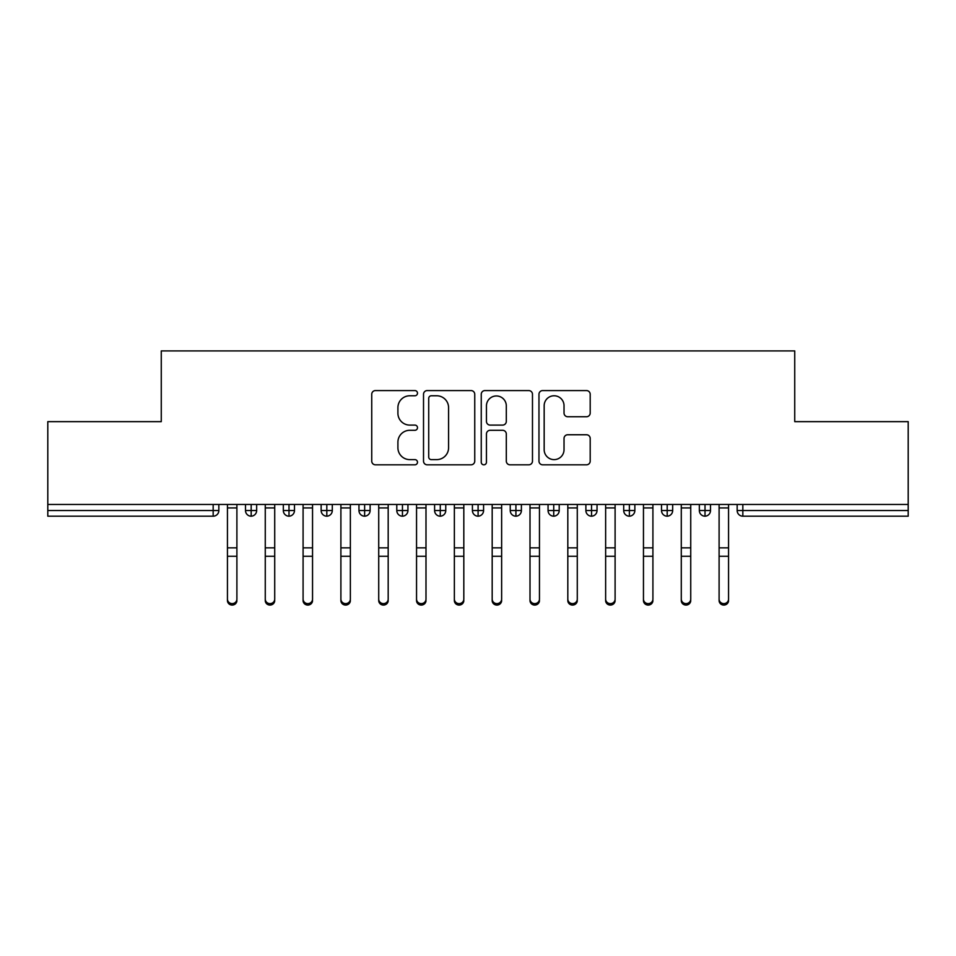 <?xml version="1.0" encoding="UTF-8"?>
<svg xmlns="http://www.w3.org/2000/svg" width="956" height="956" viewBox="0 0 956 956"><rect width="100%" height="100%" fill="white"/><g stroke="black" fill="none" stroke-linecap="round" stroke-linejoin="round"><path stroke-width="1.43" d="M417.485 393.179A2.593 2.593 0 0 0 414.892 390.574L375.445 390.574A3.716 3.716 0 0 0 371.741 394.29L371.741 461.115A3.716 3.716 0 0 0 375.445 464.819L414.892 464.819A2.593 2.593 0 0 0 417.485 462.226A2.593 2.593 0 0 0 414.892 459.621L409.789 459.621A11.878 11.878 0 0 1 397.911 447.743L397.911 442.174A11.878 11.878 0 0 1 409.789 430.296L414.892 430.296A2.593 2.593 0 0 0 417.485 427.702A2.593 2.593 0 0 0 414.892 425.097L409.789 425.097A11.878 11.878 0 0 1 397.911 413.219L397.911 407.65A11.878 11.878 0 0 1 409.789 395.772L414.892 395.772A2.593 2.593 0 0 0 417.485 393.179M586.494 416.744A3.716 3.716 0 0 0 590.199 413.04L590.199 394.29A3.716 3.716 0 0 0 586.494 390.574L542.685 390.574A3.716 3.716 0 0 0 538.969 394.29L538.969 461.115A3.716 3.716 0 0 0 542.685 464.819L586.494 464.819A3.716 3.716 0 0 0 590.199 461.115L590.199 438.469A3.716 3.716 0 0 0 586.494 434.753L567.745 434.753A3.716 3.716 0 0 0 564.028 438.469L564.028 449.69A9.93 9.93 0 0 1 554.098 459.621A9.93 9.93 0 0 1 544.167 449.69L544.167 405.703A9.93 9.93 0 0 1 554.098 395.772A9.93 9.93 0 0 1 564.028 405.703L564.028 413.04A3.716 3.716 0 0 0 567.745 416.744L586.494 416.744M47.8 504.469L908.2 504.469L908.2 421.644L794.735 421.644L794.735 350.924L161.265 350.924L161.265 421.644L47.8 421.644L47.8 510.528L213.164 510.528L213.164 504.469M474.75 394.29A3.716 3.716 0 0 0 471.045 390.574L427.236 390.574A3.716 3.716 0 0 0 423.52 394.29L423.52 461.115A3.716 3.716 0 0 0 427.236 464.819L471.045 464.819A3.716 3.716 0 0 0 474.75 461.115L474.75 394.29M484.955 390.574L528.764 390.574A3.716 3.716 0 0 1 532.48 394.29L532.48 461.115A3.716 3.716 0 0 1 528.764 464.819L510.014 464.819A3.716 3.716 0 0 1 506.31 461.115L506.31 434.012A3.716 3.716 0 0 0 502.593 430.296L490.153 430.296A3.716 3.716 0 0 0 486.449 434.012L486.449 462.226A2.593 2.593 0 0 1 483.844 464.819A2.593 2.593 0 0 1 481.25 462.226L481.25 394.29A3.716 3.716 0 0 1 484.955 390.574M218.84 504.469L218.84 510.528A5.676 5.676 0 0 1 213.164 516.192L47.8 516.192L47.8 510.528M908.2 504.469L908.2 516.192L742.836 516.192A5.676 5.676 0 0 1 737.16 510.528L737.16 504.469L737.16 510.528A5.676 5.676 0 0 0 742.836 516.192L742.836 510.528L908.2 510.528M251.177 516.192A5.676 5.676 0 0 1 245.501 510.528L245.501 504.469L245.501 510.528A5.676 5.676 0 0 0 251.177 516.192A5.676 5.676 0 0 0 256.662 510.528L256.662 504.469L256.662 510.528A5.676 5.676 0 0 1 251.177 516.192L251.177 510.528L256.662 510.528M251.177 504.469L251.177 510.528L245.501 510.528M213.164 516.192A5.676 5.676 0 0 0 218.84 510.528A5.676 5.676 0 0 1 213.164 516.192L213.164 510.528L218.84 510.528M288.999 504.469L288.999 510.528L283.323 510.528L283.323 504.469L283.323 510.528A5.676 5.676 0 0 0 288.999 516.192A5.676 5.676 0 0 0 294.484 510.528L294.484 504.469L294.484 510.528A5.676 5.676 0 0 1 288.999 516.192A5.676 5.676 0 0 1 283.323 510.528A5.676 5.676 0 0 0 288.999 516.192L288.999 510.528L294.484 510.528M326.821 504.469L326.821 510.528L321.144 510.528L321.144 504.469L321.144 510.528A5.676 5.676 0 0 0 326.821 516.192A5.676 5.676 0 0 0 332.294 510.528L332.294 504.469L332.294 510.528A5.676 5.676 0 0 1 326.821 516.192A5.676 5.676 0 0 1 321.144 510.528A5.676 5.676 0 0 0 326.821 516.192L326.821 510.528L332.294 510.528M364.63 504.469L364.63 516.192A5.676 5.676 0 0 1 358.966 510.528L358.966 504.469L358.966 510.528A5.676 5.676 0 0 0 364.63 516.192A5.676 5.676 0 0 0 370.115 510.528L370.115 504.469M402.452 504.469L402.452 516.192A5.676 5.676 0 0 1 396.788 510.528A5.676 5.676 0 0 0 402.452 516.192A5.676 5.676 0 0 1 396.788 510.528L396.788 504.469M407.937 504.469L407.937 510.528A5.676 5.676 0 0 1 402.452 516.192A5.676 5.676 0 0 0 407.937 510.528L396.788 510.528M440.274 504.469L440.274 510.528L434.598 510.528L434.598 504.469L434.598 510.528A5.676 5.676 0 0 0 440.274 516.192A5.676 5.676 0 0 0 445.759 510.528L445.759 504.469L445.759 510.528A5.676 5.676 0 0 1 440.274 516.192A5.676 5.676 0 0 1 434.598 510.528A5.676 5.676 0 0 0 440.274 516.192L440.274 510.528L445.759 510.528M478.096 516.192A5.676 5.676 0 0 1 472.419 510.528L472.419 504.469L472.419 510.528A5.676 5.676 0 0 0 478.096 516.192A5.676 5.676 0 0 0 483.581 510.528L483.581 504.469L483.581 510.528A5.676 5.676 0 0 1 478.096 516.192L478.096 510.528L483.581 510.528M515.917 504.469L515.917 510.528L510.241 510.528L510.241 504.469L510.241 510.528A5.676 5.676 0 0 0 515.917 516.192A5.676 5.676 0 0 0 521.402 510.528L521.402 504.469L521.402 510.528A5.676 5.676 0 0 1 515.917 516.192A5.676 5.676 0 0 1 510.241 510.528A5.676 5.676 0 0 0 515.917 516.192L515.917 510.528L521.402 510.528M553.739 504.469L553.739 516.192A5.676 5.676 0 0 1 548.063 510.528L548.063 504.469L548.063 510.528A5.676 5.676 0 0 0 553.739 516.192A5.676 5.676 0 0 0 559.212 510.528L559.212 504.469M591.549 504.469L591.549 516.192A5.676 5.676 0 0 1 585.885 510.528L585.885 504.469L585.885 510.528A5.676 5.676 0 0 0 591.549 516.192A5.676 5.676 0 0 0 597.034 510.528L597.034 504.469M629.371 504.469L629.371 516.192A5.676 5.676 0 0 1 623.706 510.528L623.706 504.469L623.706 510.528A5.676 5.676 0 0 0 629.371 516.192A5.676 5.676 0 0 0 634.856 510.528L634.856 504.469M667.192 504.469L667.192 510.528L661.516 510.528L661.516 504.469L661.516 510.528A5.676 5.676 0 0 0 667.192 516.192A5.676 5.676 0 0 0 672.677 510.528L672.677 504.469L672.677 510.528A5.676 5.676 0 0 1 667.192 516.192A5.676 5.676 0 0 1 661.516 510.528A5.676 5.676 0 0 0 667.192 516.192L667.192 510.528L672.677 510.528M705.014 504.469L705.014 510.528L699.338 510.528L699.338 504.469L699.338 510.528A5.676 5.676 0 0 0 705.014 516.192A5.676 5.676 0 0 0 710.499 510.528L710.499 504.469L710.499 510.528A5.676 5.676 0 0 1 705.014 516.192A5.676 5.676 0 0 1 699.338 510.528A5.676 5.676 0 0 0 705.014 516.192L705.014 510.528L710.499 510.528M478.096 504.469L478.096 510.528L472.419 510.528M431.323 395.772A2.593 2.593 0 0 0 428.718 398.377L428.718 457.028A2.593 2.593 0 0 0 431.323 459.621L436.701 459.621A11.878 11.878 0 0 0 448.579 447.743L448.579 407.65A11.878 11.878 0 0 0 436.701 395.772L431.323 395.772M506.31 405.894A9.93 9.93 0 0 0 496.379 395.963A9.93 9.93 0 0 0 486.449 405.894L486.449 421.393A3.716 3.716 0 0 0 490.153 425.097L502.593 425.097A3.716 3.716 0 0 0 506.31 421.393L506.31 405.894M236.897 600.559A4.732 4.517 180 0 1 232.177 605.076A4.732 4.517 180 0 1 227.444 600.559L227.444 599.101A4.732 4.517 -0 0 0 232.177 603.618A4.732 4.517 -0 0 0 236.897 599.101L236.897 557.73M227.444 504.469L227.444 599.101M236.897 504.469L236.897 599.101M274.719 600.559A4.732 4.517 180 0 1 269.986 605.076A4.732 4.517 180 0 1 265.266 600.559L265.266 599.101A4.732 4.517 -0 0 0 269.986 603.618A4.732 4.517 -0 0 0 274.719 599.101L274.719 557.73M312.54 600.559A4.732 4.517 180 0 1 307.808 605.076A4.732 4.517 180 0 1 303.088 600.559L303.088 599.101A4.732 4.517 -0 0 0 307.808 603.618A4.732 4.517 -0 0 0 312.54 599.101L312.54 557.73M350.362 600.559A4.732 4.517 180 0 1 345.63 605.076A4.732 4.517 180 0 1 340.898 600.559L340.898 599.101A4.732 4.517 -0 0 0 345.63 603.618A4.732 4.517 -0 0 0 350.362 599.101L350.362 557.73M388.184 600.559A4.732 4.517 180 0 1 383.452 605.076A4.732 4.517 180 0 1 378.719 600.559L378.719 599.101A4.732 4.517 -0 0 0 383.452 603.618A4.732 4.517 -0 0 0 388.184 599.101L388.184 557.73M265.266 504.469L265.266 599.101M274.719 504.469L274.719 599.101M303.088 504.469L303.088 599.101M312.54 504.469L312.54 599.101M340.898 504.469L340.898 599.101M350.362 504.469L350.362 599.101M378.719 504.469L378.719 599.101M388.184 504.469L388.184 599.101M425.994 600.559A4.732 4.517 180 0 1 421.273 605.076A4.732 4.517 180 0 1 416.541 600.559L416.541 599.101A4.732 4.517 -0 0 0 421.273 603.618A4.732 4.517 -0 0 0 425.994 599.101L425.994 557.73M416.541 504.469L416.541 599.101M425.994 504.469L425.994 599.101M463.815 600.559A4.732 4.517 180 0 1 459.095 605.076A4.732 4.517 180 0 1 454.363 600.559L454.363 599.101A4.732 4.517 -0 0 0 459.095 603.618A4.732 4.517 -0 0 0 463.815 599.101L463.815 557.73M454.363 504.469L454.363 599.101M463.815 504.469L463.815 599.101M501.637 600.559A4.732 4.517 180 0 1 496.905 605.076A4.732 4.517 180 0 1 492.185 600.559L492.185 599.101A4.732 4.517 -0 0 0 496.905 603.618A4.732 4.517 -0 0 0 501.637 599.101L501.637 557.73M492.185 504.469L492.185 599.101M501.637 504.469L501.637 599.101M539.459 600.559A4.732 4.517 180 0 1 534.727 605.076A4.732 4.517 180 0 1 530.006 600.559L530.006 599.101A4.732 4.517 -0 0 0 534.727 603.618A4.732 4.517 -0 0 0 539.459 599.101L539.459 557.73M530.006 504.469L530.006 599.101M539.459 504.469L539.459 599.101M577.281 600.559A4.732 4.517 180 0 1 572.548 605.076A4.732 4.517 180 0 1 567.816 600.559L567.816 599.101A4.732 4.517 -0 0 0 572.548 603.618A4.732 4.517 -0 0 0 577.281 599.101L577.281 557.73M567.816 504.469L567.816 599.101M577.281 504.469L577.281 599.101M615.102 600.559A4.732 4.517 180 0 1 610.37 605.076A4.732 4.517 180 0 1 605.638 600.559L605.638 599.101A4.732 4.517 -0 0 0 610.37 603.618A4.732 4.517 -0 0 0 615.102 599.101L615.102 557.73M605.638 600.559L605.638 504.469M615.102 504.469L615.102 599.101M652.912 600.559A4.732 4.517 180 0 1 648.192 605.076A4.732 4.517 180 0 1 643.46 600.559L643.46 599.101A4.732 4.517 -0 0 0 648.192 603.618A4.732 4.517 -0 0 0 652.912 599.101L652.912 557.73M643.46 504.469L643.46 599.101M652.912 504.469L652.912 599.101M690.734 600.559A4.732 4.517 180 0 1 686.014 605.076A4.732 4.517 180 0 1 681.281 600.559L681.281 599.101A4.732 4.517 -0 0 0 686.014 603.618A4.732 4.517 -0 0 0 690.734 599.101L690.734 557.73M681.281 504.469L681.281 599.101M690.734 504.469L690.734 599.101M728.556 600.559A4.732 4.517 180 0 1 723.823 605.076A4.732 4.517 180 0 1 719.103 600.559L719.103 599.101A4.732 4.517 -0 0 0 723.823 603.618A4.732 4.517 -0 0 0 728.556 599.101L728.556 557.73M719.103 504.469L719.103 599.101M728.556 504.469L728.556 599.101M742.836 504.469L742.836 510.528L737.16 510.528A5.676 5.676 0 0 0 742.836 516.192M358.966 510.528A5.676 5.676 0 0 0 364.63 516.192A5.676 5.676 0 0 0 370.115 510.528L358.966 510.528M548.063 510.528A5.676 5.676 0 0 0 553.739 516.192A5.676 5.676 0 0 0 559.212 510.528L548.063 510.528M585.885 510.528A5.676 5.676 0 0 0 591.549 516.192A5.676 5.676 0 0 0 597.034 510.528L585.885 510.528M623.706 510.528A5.676 5.676 0 0 0 629.371 516.192A5.676 5.676 0 0 0 634.856 510.528L623.706 510.528M236.897 507.935L227.444 507.935M236.897 547.86L227.444 547.86M236.897 556.273L227.444 556.273M274.719 507.935L265.266 507.935M274.719 547.86L265.266 547.86M274.719 556.273L265.266 556.273M312.54 507.935L303.088 507.935M312.54 547.86L303.088 547.86M312.54 556.273L303.088 556.273M350.362 507.935L340.898 507.935M350.362 547.86L340.898 547.86M350.362 556.273L340.898 556.273M388.184 507.935L378.719 507.935M388.184 547.86L378.719 547.86M388.184 556.273L378.719 556.273M425.994 507.935L416.541 507.935M425.994 547.86L416.541 547.86M425.994 556.273L416.541 556.273M463.815 507.935L454.363 507.935M463.815 547.86L454.363 547.86M463.815 556.273L454.363 556.273M501.637 507.935L492.185 507.935M501.637 547.86L492.185 547.86M501.637 556.273L492.185 556.273M539.459 507.935L530.006 507.935M539.459 547.86L530.006 547.86M539.459 556.273L530.006 556.273M577.281 507.935L567.816 507.935M577.281 547.86L567.816 547.86M577.281 556.273L567.816 556.273M615.102 507.935L605.638 507.935M615.102 547.86L605.638 547.86M615.102 556.273L605.638 556.273M652.912 507.935L643.46 507.935M652.912 547.86L643.46 547.86M652.912 556.273L643.46 556.273M690.734 507.935L681.281 507.935M690.734 547.86L681.281 547.86M690.734 556.273L681.281 556.273M728.556 507.935L719.103 507.935M728.556 547.86L719.103 547.86M728.556 556.273L719.103 556.273"/></g></svg>
